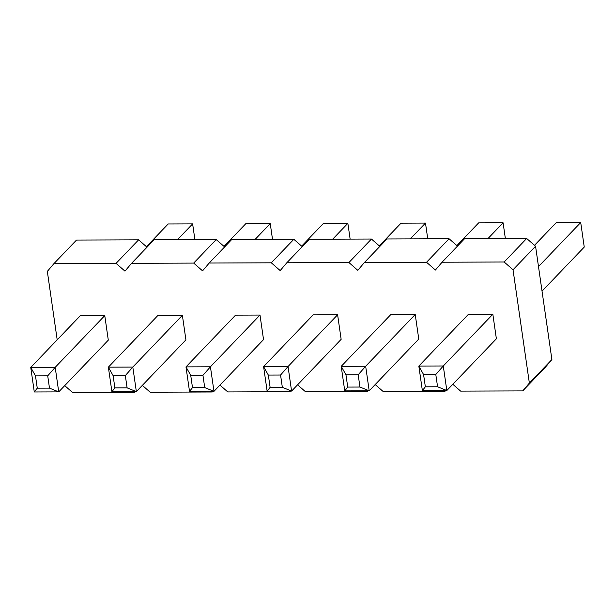 <?xml version="1.0" encoding="UTF-8"?>
<svg xmlns="http://www.w3.org/2000/svg" width="615" height="615" viewBox="0 0 615 615"><rect width="100%" height="100%" fill="white"/><g stroke="black" fill="none" stroke-linecap="round" stroke-linejoin="round"><path stroke-width="0.92" d="M57.195 339.818L47.332 271.4L53.974 263.574L76.506 240.058L138.598 239.842L147.016 247.199M53.974 263.574L116.066 263.358L138.598 239.842M116.066 263.358L124.953 271.13L131.587 263.305L193.687 263.089L202.566 270.854L209.208 263.036L271.3 262.813L280.186 270.585L286.821 262.759L348.92 262.543L357.799 270.316L364.441 262.49L426.533 262.274L435.42 270.039L442.054 262.221L504.154 261.998L513.033 269.77L529.361 383.084L522.727 390.902L460.635 391.117L452.809 384.283M445.652 390.54L445.106 391.178L383.014 391.394L375.188 384.552M368.031 390.809L367.493 391.447L305.401 391.663L297.575 384.821M290.418 391.079L289.873 391.717L227.781 391.94L219.962 385.098M212.798 391.355L212.26 391.993L150.168 392.209L142.342 385.367M135.185 391.624L134.639 392.262L72.547 392.478L64.729 385.643M108.302 340.157L104.765 315.603L80.319 315.687L30.75 367.424L34.286 391.978L37.261 388.173L49.484 388.127L58.733 391.893L108.302 340.157M185.915 339.88L182.378 315.326L157.932 315.418L108.363 367.155L111.907 391.709L114.882 387.896L127.105 387.857L136.353 391.624L185.915 339.88M263.535 339.611L259.999 315.057L235.553 315.141L185.984 366.886L189.52 391.432L192.495 387.627L204.718 387.588L213.966 391.348L263.535 339.611M496.382 338.796L492.846 314.242L468.399 314.327L418.83 366.063L422.374 390.617L425.349 386.812L437.573 386.766L446.821 390.533L496.382 338.796M345.961 374.804L358.184 374.766L365.664 366.256L369.2 390.809L418.769 339.065L415.225 314.511L390.786 314.596L341.217 366.34L344.754 390.894L347.729 387.081L345.961 374.804L341.217 366.34L365.664 366.256L415.225 314.511M341.148 339.342L337.612 314.788L313.166 314.872L263.597 366.609L267.141 391.163L270.116 387.358L282.339 387.312L291.587 391.079L341.148 339.342M131.587 263.305L154.119 239.789L216.211 239.573L224.636 246.93M209.208 263.036L231.74 239.512L293.832 239.296L302.249 246.661M286.821 262.759L309.353 239.243L371.445 239.027L379.87 246.384M364.441 262.49L386.973 238.974L449.065 238.751L457.483 246.115M442.054 262.221L464.586 238.697L526.678 238.482L535.565 246.254L551.893 359.56L545.259 367.386L522.727 390.902M134.639 392.262L135.254 391.624M193.687 263.089L216.211 239.573M212.26 391.993L212.867 391.355M271.3 262.813L293.832 239.296M289.873 391.717L290.488 391.079M348.92 262.543L371.445 239.027M367.493 391.447L368.101 390.809M426.533 262.274L449.065 238.751M445.106 391.178L445.721 390.54M504.154 261.998L526.678 238.482M513.033 269.77L535.565 246.254M529.361 383.084L551.893 359.56M104.765 315.603L55.196 367.339L58.733 391.893L34.286 391.978M35.493 375.896L47.716 375.85L55.196 367.339L30.75 367.424L35.493 375.896L37.261 388.173M182.378 315.326L132.809 367.07L136.353 391.624L111.907 391.709M113.106 375.627L125.329 375.581L132.809 367.07L108.363 367.155L113.106 375.627L114.882 387.896M259.999 315.057L210.43 366.794L213.966 391.348L189.52 391.432M190.727 375.35L202.95 375.311L210.43 366.794L185.984 366.886L190.727 375.35L192.495 387.627M492.846 314.242L443.277 365.979L446.821 390.533L422.374 390.617M437.573 386.766L435.797 374.497L443.277 365.979L418.83 366.063L423.574 374.535L425.349 386.812M358.184 374.766L359.952 387.043L369.2 390.809L344.754 390.894M337.612 314.788L288.043 366.525L291.587 391.079L267.141 391.163M282.339 387.312L280.563 375.035L288.043 366.525L263.597 366.609L268.34 375.081L270.116 387.358M146.424 246.684L168.179 223.968L192.626 223.883L194.901 239.642M177.466 239.704L192.626 223.883M224.037 246.407L245.8 223.691L270.246 223.606L272.514 239.373M255.087 239.435L270.246 223.606M301.65 246.138L323.413 223.422L347.859 223.337L350.135 239.097M332.7 239.158L347.859 223.337M542.038 291.141L584.25 247.076L580.714 222.522L556.268 222.607L534.504 245.324M538.494 266.587L580.714 222.522M456.884 245.593L478.647 222.876L503.093 222.791L505.369 238.559M487.933 238.62L503.093 222.791M410.32 238.889L425.48 223.061L427.748 238.828M379.271 245.869L401.034 223.153L425.48 223.061M47.716 375.85L49.484 388.127M125.329 375.581L127.105 387.857M202.95 375.311L204.718 387.588M435.797 374.497L423.574 374.535M359.952 387.043L347.729 387.081M280.563 375.035L268.34 375.081"/></g></svg>
